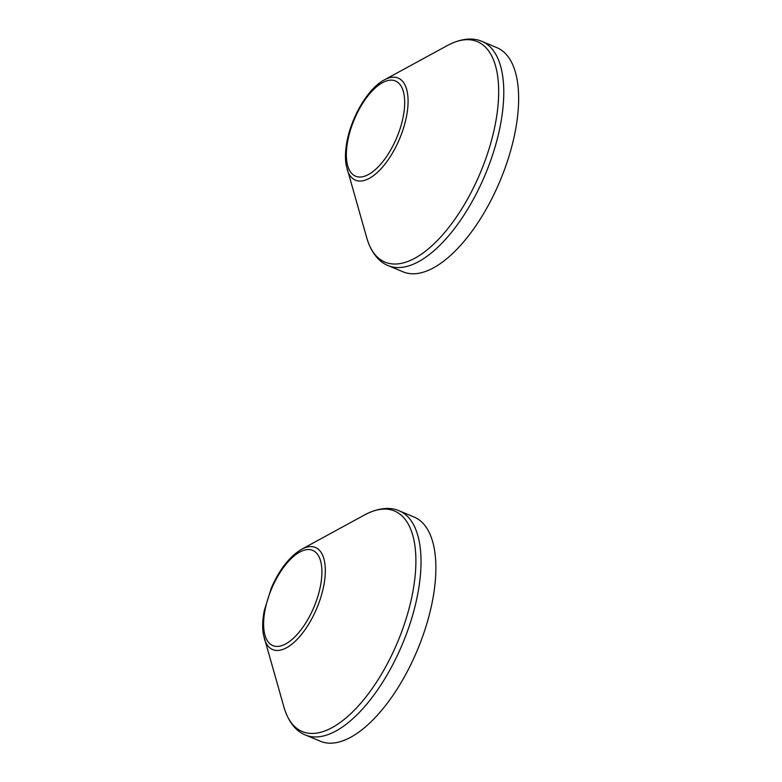 <?xml version="1.0" encoding="UTF-8"?>
<svg xmlns="http://www.w3.org/2000/svg" width="782" height="782" viewBox="0 0 782 782"><rect width="100%" height="100%" fill="white"/><g stroke="black" fill="none" stroke-linecap="round" stroke-linejoin="round"><path stroke-width="1.17" d="M433.111 597.409A121.503 54.339 112.7 0 1 320.327 741.228L305.469 735.012A121.503 54.339 -67.3 0 0 418.253 591.192A121.503 54.339 -67.3 0 0 399.279 510.842L414.137 517.058A121.503 54.339 112.7 0 1 433.111 597.409M496.902 47.653A121.503 54.339 112.7 0 1 500.128 180.72A121.503 54.339 112.7 0 1 403.092 271.833L388.234 265.616A121.503 54.339 -67.3 0 0 501.018 121.796A121.503 54.339 -67.3 0 0 482.044 41.446L496.902 47.653M320.737 584.496A51.612 23.079 112.7 0 1 271.657 645.013A51.612 23.079 112.7 0 1 285.87 564.428A51.612 23.079 112.7 0 1 320.737 584.496M264.267 638.435A55.346 24.75 -67.3 0 0 294.433 641.993A55.346 24.75 -67.3 0 0 324.061 584.066A55.346 24.75 -67.3 0 0 301.578 549.296C289.545 556.501 279.457 569.413 271.305 588.035L264.267 610.615C262.517 619.569 262.224 627.545 263.387 634.564L284.042 707.466A119.529 53.459 -67.3 0 0 397.686 641.895A119.529 53.459 -67.3 0 0 364.617 514.918C379.993 506.746 391.938 507.459 399.279 510.842M347.54 142.06A51.612 23.079 112.7 0 1 396.621 81.543A51.612 23.079 112.7 0 1 382.418 162.128A51.612 23.079 112.7 0 1 347.54 142.06M347.042 169.039A55.346 24.75 -67.3 0 0 377.198 172.587A55.346 24.75 -67.3 0 0 406.826 114.671A55.346 24.75 -67.3 0 0 384.343 79.891C367.775 88.552 351.01 117.515 346.709 142.95C345.253 151.2 345.067 158.59 346.152 165.1L366.817 238.07A119.529 53.459 -67.3 0 0 431.957 245.734A119.529 53.459 -67.3 0 0 495.954 120.633A119.529 53.459 -67.3 0 0 447.392 45.522C462.758 37.341 474.703 38.054 482.044 41.446M284.042 707.466C289.017 724.152 297.903 732.157 305.469 735.012M301.578 549.296L364.617 514.918M366.817 238.07C371.782 254.746 380.668 262.762 388.234 265.616M384.343 79.891L447.392 45.522"/></g></svg>
